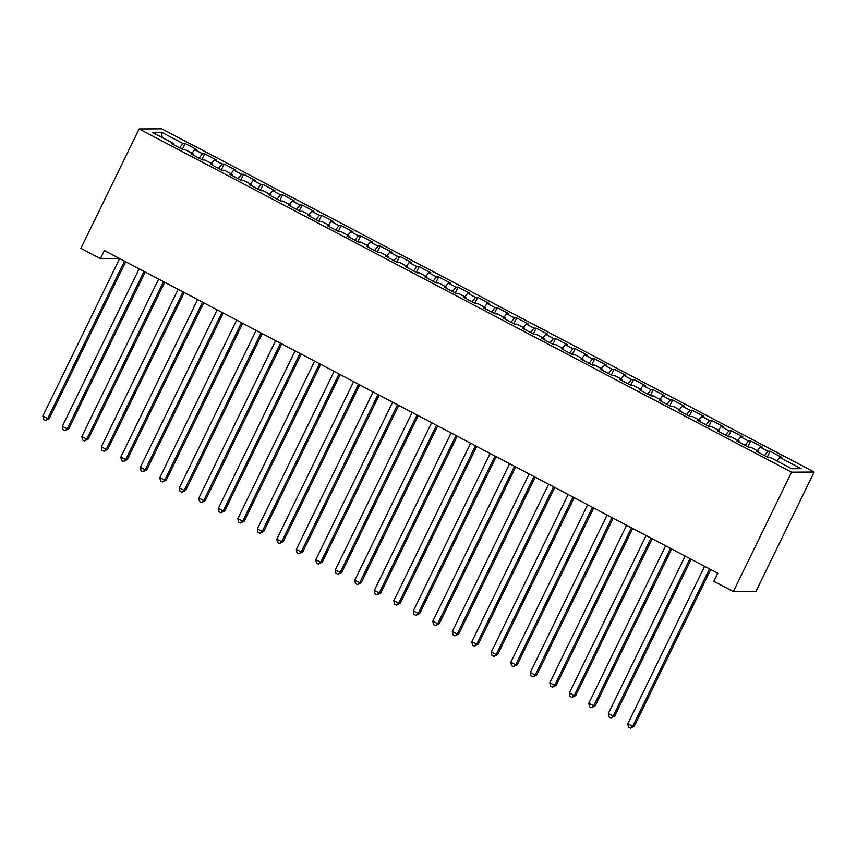 <?xml version="1.0" encoding="UTF-8"?>
<svg xmlns="http://www.w3.org/2000/svg" width="857" height="857" viewBox="0 0 857 857"><rect width="100%" height="100%" fill="white"/><g stroke="black" fill="none" stroke-linecap="round" stroke-linejoin="round"><path stroke-width="1.29" d="M814.15 472.046L161.716 128.807L139.134 128.936L791.568 472.175L814.15 472.046L755.906 591.459L733.324 591.598L791.568 472.175M162.177 137.549L161.555 132.224L152.16 132.278L173.607 143.569L171.443 143.58L183.141 149.729L185.305 149.718L193.104 153.821L190.94 153.842L202.638 159.991L204.812 159.98L212.611 164.083L210.436 164.094L222.145 170.254L224.309 170.232L232.108 174.346L229.944 174.357L241.642 180.506L243.806 180.495L251.604 184.598L249.441 184.609L261.139 190.768L263.303 190.757L271.101 194.86L268.937 194.871L280.635 201.02L282.799 201.009L290.609 205.112L288.434 205.123L300.132 211.283L302.307 211.272L310.105 215.375L307.942 215.386L319.64 221.545L321.803 221.524L329.602 225.627L327.438 225.648L339.136 231.797L341.3 231.786L349.099 235.889L346.935 235.9L358.633 242.06L360.797 242.049L368.596 246.152L366.432 246.163L378.13 252.312L380.294 252.301L388.103 256.404L385.929 256.414L397.627 262.574L399.801 262.563L407.6 266.666L405.436 266.677L417.134 272.837L419.298 272.815L427.097 276.918L424.933 276.94L436.631 283.089L438.795 283.078L446.593 287.181L444.429 287.191L456.128 293.351L458.291 293.34L466.09 297.443L463.926 297.454L475.624 303.603L477.799 303.592L485.598 307.695L483.423 307.706L495.132 313.866L497.296 313.855L505.094 317.958L502.93 317.968L514.629 324.128L516.792 324.107L524.591 328.21L522.427 328.231L534.125 334.38L536.289 334.369L544.088 338.472L541.924 338.483L553.622 344.643L555.786 344.632L563.585 348.735L561.421 348.745L573.119 354.894L575.293 354.884L583.092 358.987L580.917 358.997L592.626 365.157L594.79 365.146L602.589 369.249L600.425 369.26L612.123 375.42L614.287 375.398L622.086 379.501L619.922 379.522L631.62 385.671L633.784 385.661L641.582 389.764L639.418 389.774L651.116 395.934L653.28 395.923L661.09 400.026L658.915 400.037L670.613 406.186L672.788 406.175L680.587 410.278L678.423 410.289L690.121 416.448L692.285 416.438L700.083 420.541L697.919 420.551L709.617 426.711L711.781 426.69L719.58 430.792L717.416 430.814L729.114 436.963L731.278 436.952L739.077 441.055L736.913 441.066L748.611 447.225L750.775 447.215L758.584 451.318L756.41 451.328L768.108 457.477L770.282 457.467L791.729 468.747L801.124 468.693L779.677 457.413L781.841 457.402L770.143 451.243L767.979 451.253L760.18 447.15L762.344 447.14L750.646 440.991L748.482 441.001L740.673 436.899L742.848 436.888L731.15 430.728L728.975 430.739L721.176 426.636L723.34 426.625L711.642 420.466L709.478 420.487L701.679 416.384L703.843 416.363L692.145 410.214L689.981 410.224L682.183 406.122L684.347 406.111L672.649 399.951L670.485 399.962L662.686 395.859L664.85 395.848L653.152 389.699L650.988 389.71L643.178 385.607L645.353 385.596L633.655 379.437L631.48 379.447L623.682 375.345L625.846 375.334L614.148 369.185L611.984 369.196L604.185 365.093L606.349 365.071L594.651 358.922L592.487 358.933L584.688 354.83L586.852 354.819L575.154 348.66L572.99 348.67L565.192 344.568L567.355 344.557L555.657 338.408L553.483 338.419L545.684 334.316L547.859 334.305L536.15 328.145L533.986 328.156L526.187 324.053L528.351 324.042L516.653 317.893L514.489 317.904L506.691 313.801L508.854 313.78L497.156 307.631L494.992 307.642L487.194 303.539L489.358 303.528L477.66 297.368L475.496 297.39L467.697 293.276L469.861 293.265L458.163 287.116L455.988 287.127L448.19 283.024L450.364 283.014L438.655 276.854L436.492 276.865L428.693 272.762L430.857 272.751L419.159 266.602L416.995 266.613L409.196 262.51L411.36 262.499L399.662 256.339L397.498 256.35L389.699 252.247L391.863 252.237L380.165 246.077L378.001 246.098L370.203 241.995L372.367 241.974L360.668 235.825L358.494 235.836L350.695 231.733L352.87 231.722L341.161 225.562L338.997 225.573L331.198 221.47L333.362 221.46L321.664 215.311L319.5 215.321L311.702 211.218L313.866 211.208L302.167 205.048L300.004 205.059L292.205 200.956L294.369 200.945L282.671 194.785L280.507 194.807L272.697 190.704L274.872 190.683L263.174 184.534L260.999 184.544L253.201 180.441L255.365 180.431L243.667 174.271L241.503 174.282L233.704 170.179L235.868 170.168L224.17 164.019L222.006 164.03L214.207 159.927L216.371 159.916L204.673 153.757L202.509 153.767L194.71 149.664L196.874 149.654L185.176 143.494L182.337 149.311M161.555 132.224L183.002 143.515L185.176 143.494M733.324 591.598L713.827 581.335L717.78 573.237L104.34 250.512L100.387 258.61L119.519 258.503M194.71 149.664L191.925 153.199M202.509 153.767L199.081 158.117M173.607 143.569L173.414 144.619M214.207 159.927L211.422 163.462M222.006 164.03L218.578 168.379M193.104 153.821L192.911 154.871M233.704 170.179L230.919 173.714M241.503 174.282L238.075 178.631M212.611 164.083L212.407 165.133M253.201 180.441L250.415 183.976M260.999 184.544L257.582 188.894M232.108 174.346L231.915 175.385M272.697 190.704L269.923 194.228M280.507 194.807L277.079 199.156M251.604 184.598L251.412 185.648M292.205 200.956L289.42 204.491M300.004 205.059L296.576 209.408M271.101 194.86L270.908 195.91M311.702 211.218L308.916 214.753M319.5 215.321L316.072 219.671M290.609 205.112L290.405 206.162M331.198 221.47L328.413 225.005M338.997 225.573L335.569 229.922M310.105 215.375L309.902 216.425M350.695 231.733L347.91 235.268M358.494 235.836L355.077 240.185M329.602 225.627L329.409 226.677M370.203 241.995L367.417 245.52M378.001 246.098L374.573 250.437M349.099 235.889L348.906 236.939M389.699 252.247L386.914 255.782M397.498 256.35L394.07 260.699M368.596 246.152L368.403 247.202M409.196 262.51L406.411 266.045M416.995 266.613L413.567 270.962M388.103 256.404L387.9 257.454M428.693 272.762L425.908 276.297M436.492 276.865L433.064 281.214M407.6 266.666L407.407 267.716M448.19 283.024L445.404 286.559M455.988 287.127L452.571 291.476M427.097 276.918L426.904 277.968M467.697 293.276L464.912 296.811M475.496 297.39L472.068 301.728M446.593 287.181L446.401 288.231M487.194 303.539L484.409 307.074M494.992 307.642L491.564 311.991M466.09 297.443L465.897 298.493M506.691 313.801L503.905 317.336M514.489 317.904L511.061 322.253M485.598 307.695L485.394 308.745M526.187 324.053L523.402 327.588M533.986 328.156L530.558 332.505M505.094 317.958L504.902 319.008M545.684 334.316L542.899 337.851M553.483 338.419L550.065 342.768M524.591 328.21L524.398 329.259M565.192 344.568L562.406 348.103M572.99 348.67L569.562 353.02M544.088 338.472L543.895 339.522M584.688 354.83L581.903 358.365M592.487 358.933L589.059 363.282M563.585 348.735L563.392 349.785M604.185 365.093L601.4 368.628M611.984 369.196L608.556 373.545M583.092 358.987L582.889 360.036M623.682 375.345L620.897 378.88M631.48 379.447L628.063 383.797M602.589 369.249L602.396 370.299M643.178 385.607L640.404 389.142M650.988 389.71L647.56 394.059M622.086 379.501L621.893 380.551M662.686 395.859L659.901 399.394M670.485 399.962L667.057 404.311M641.582 389.764L641.39 390.813M682.183 406.122L679.397 409.657M689.981 410.224L686.553 414.574M661.09 400.026L660.886 401.076M701.679 416.384L698.894 419.919M709.478 420.487L706.05 424.836M680.587 410.278L680.383 411.328M721.176 426.636L718.391 430.171M728.975 430.739L725.558 435.088M700.083 420.541L699.89 421.59M740.673 436.899L737.898 440.434M748.482 441.001L745.054 445.351M719.58 430.792L719.387 431.842M760.18 447.15L757.395 450.686M767.979 451.253L764.551 455.603M739.077 441.055L738.884 442.105M779.677 457.413L776.892 460.948M758.584 451.318L758.381 452.367M139.134 128.936L80.89 248.348L100.387 258.61M183.002 143.515L179.584 147.865M770.143 451.243L767.304 457.06M750.646 440.991L747.807 446.797M731.15 430.728L728.311 436.545M711.642 420.466L708.814 426.283M692.145 410.214L689.317 416.02M672.649 399.951L669.81 405.768M653.152 389.699L650.313 395.505M633.655 379.437L630.816 385.254M614.148 369.185L611.32 374.991M594.651 358.922L591.812 364.728M575.154 348.66L572.315 354.477M555.657 338.408L552.819 344.214M536.15 328.145L533.322 333.962M516.653 317.893L513.825 323.7M497.156 307.631L494.318 313.437M477.66 297.368L474.821 303.185M458.163 287.116L455.324 292.923M438.655 276.854L435.827 282.671M419.159 266.602L416.331 272.408M399.662 256.339L396.823 262.156M380.165 246.077L377.326 251.894M360.668 235.825L357.83 241.631M341.161 225.562L338.333 231.379M321.664 215.311L318.836 221.117M302.167 205.048L299.329 210.865M282.671 194.785L279.832 200.602M263.174 184.534L260.335 190.34M243.667 174.271L240.838 180.088M224.17 164.019L221.342 169.825M204.673 153.757L201.834 159.573M709.489 568.877L632.691 726.34L627.817 723.769L704.615 566.316M710.699 569.519L634.223 726.329L632.691 726.34L630.409 728.193L628.46 727.175L627.817 723.769M634.223 726.329L630.409 728.193M689.992 558.625L613.194 716.077L608.32 713.517L685.118 556.054M691.203 559.257L614.726 716.066L613.194 716.077L610.912 717.941L608.963 716.913L608.32 713.517M614.726 716.066L610.912 717.941M670.495 548.362L593.697 705.825L588.823 703.254L665.621 545.802M671.706 549.005L595.219 705.814L593.697 705.825L591.405 707.678L589.455 706.65L588.823 703.254M595.219 705.814L591.405 707.678M650.999 538.1L574.201 695.563L569.327 693.002L646.124 535.539M652.209 538.742L575.722 695.552L574.201 695.563L571.908 697.427L569.959 696.398L569.327 693.002M575.722 695.552L571.908 697.427M631.491 527.848L554.704 685.3L549.819 682.74L626.617 525.277M632.702 528.48L556.225 685.3L554.704 685.3L552.411 687.164L550.462 686.136L549.819 682.74M556.225 685.3L552.411 687.164M611.994 517.585L535.197 675.048L530.322 672.477L607.12 515.025M613.205 518.228L536.728 675.037L535.197 675.048L532.915 676.901L530.965 675.884L530.322 672.477M536.728 675.037L532.915 676.901M592.498 507.333L515.7 664.786L510.826 662.225L587.623 504.762M593.708 507.965L517.221 664.775L515.7 664.786L513.407 666.65L511.458 665.621L510.826 662.225M517.221 664.775L513.407 666.65M573.001 497.071L496.203 654.534L491.329 651.963L568.127 494.51M574.211 497.713L497.724 654.523L496.203 654.534L493.911 656.387L491.961 655.359L491.329 651.963M497.724 654.523L493.911 656.387M553.504 486.819L476.706 644.271L471.832 641.711L548.63 484.248M554.715 487.451L478.227 644.26L476.706 644.271L474.414 646.135L472.464 645.107L471.832 641.711M478.227 644.26L474.414 646.135M533.997 476.556L457.199 634.009L452.325 631.448L529.123 473.996M535.207 477.188L458.731 634.009L457.199 634.009L454.917 635.873L452.967 634.844L452.325 631.448M458.731 634.009L454.917 635.873M514.5 466.294L437.702 623.757L432.828 621.186L509.626 463.733M515.71 466.936L439.234 623.746L437.702 623.757L435.42 625.61L433.471 624.592L432.828 621.186M439.234 623.746L435.42 625.61M495.003 456.042L418.205 613.494L413.331 610.934L490.129 453.471M496.214 456.674L419.726 613.483L418.205 613.494L415.913 615.358L413.963 614.33L413.331 610.934M419.726 613.483L415.913 615.358M475.506 445.779L398.709 603.242L393.834 600.671L470.632 443.219M476.717 446.422L400.23 603.232L398.709 603.242L396.416 605.096L394.466 604.067L393.834 600.671M400.23 603.232L396.416 605.096M456.01 435.527L379.212 592.98L374.338 590.419L451.136 432.956M457.22 436.159L380.733 592.969L379.212 592.98L376.919 594.844L374.97 593.815L374.338 590.419M380.733 592.969L376.919 594.844M436.502 425.265L359.704 582.717L354.83 580.157L431.628 422.705M437.713 425.897L361.236 582.717L359.704 582.717L357.423 584.581L355.473 583.553L354.83 580.157M361.236 582.717L357.423 584.581M417.005 415.002L340.208 572.465L335.333 569.894L412.131 412.442M418.216 415.645L341.739 572.455L340.208 572.465L337.926 574.319L335.976 573.301L335.333 569.894M341.739 572.455L337.926 574.319M397.509 404.75L320.711 562.203L315.837 559.642L392.635 402.179M398.719 405.382L322.232 562.192L320.711 562.203L318.418 564.067L316.469 563.038L315.837 559.642M322.232 562.192L318.418 564.067M378.012 394.488L301.214 551.951L296.34 549.38L373.138 391.928M379.223 395.131L302.735 551.94L301.214 551.951L298.922 553.804L296.972 552.776L296.34 549.38M302.735 551.94L298.922 553.804M358.515 384.236L281.717 541.688L276.843 539.128L353.63 381.665M359.726 384.868L283.238 541.678L281.717 541.688L279.425 543.552L277.475 542.524L276.843 539.128M283.238 541.678L279.425 543.552M339.008 373.973L262.21 531.436L257.336 528.865L334.134 371.413M340.218 374.605L263.742 531.426L262.21 531.436L259.928 533.29L257.978 532.261L257.336 528.865M263.742 531.426L259.928 533.29M319.511 363.711L242.713 521.174L237.839 518.614L314.637 361.151M320.722 364.354L244.245 521.163L242.713 521.174L240.431 523.027L238.482 522.009L237.839 518.614M244.245 521.163L240.431 523.027M300.014 353.459L223.216 510.911L218.342 508.351L295.14 350.888M301.225 354.091L224.738 510.901L223.216 510.911L220.924 512.775L218.974 511.747L218.342 508.351M224.738 510.901L220.924 512.775M280.518 343.196L203.72 500.659L198.845 498.088L275.643 340.636M281.728 343.839L205.241 500.649L203.72 500.659L201.427 502.513L199.477 501.495L198.845 498.088M205.241 500.649L201.427 502.513M261.01 332.945L184.223 490.397L179.338 487.837L256.136 330.373M262.221 333.577L185.744 490.386L184.223 490.397L181.93 492.261L179.981 491.232L179.338 487.837M185.744 490.386L181.93 492.261M241.513 322.682L164.715 480.145L159.841 477.574L236.639 320.122M242.724 323.314L166.247 480.134L164.715 480.145L162.434 481.998L160.484 480.97L159.841 477.574M166.247 480.134L162.434 481.998M222.017 312.419L145.219 469.882L140.344 467.322L217.142 309.859M223.227 313.062L146.751 469.872L145.219 469.882L142.937 471.736L140.976 470.718L140.344 467.322M146.751 469.872L142.937 471.736M202.52 302.167L125.722 459.62L120.848 457.06L197.646 299.596M203.73 302.8L127.243 459.62L125.722 459.62L123.429 461.484L121.48 460.455L120.848 457.06M127.243 459.62L123.429 461.484M183.023 291.905L106.225 449.368L101.351 446.797L178.149 289.345M184.234 292.548L107.746 449.357L106.225 449.368L103.933 451.221L101.983 450.204L101.351 446.797M107.746 449.357L103.933 451.221M163.516 281.653L86.718 439.105L81.844 436.545L158.641 279.082M164.726 282.285L88.25 439.095L86.718 439.105L84.436 440.969L82.486 439.941L81.844 436.545M88.25 439.095L84.436 440.969M144.019 271.39L67.221 428.854L62.347 426.283L139.145 268.83M145.229 272.023L68.753 428.843L67.221 428.854L64.939 430.707L62.989 429.678L62.347 426.283M68.753 428.843L64.939 430.707M124.522 261.128L47.724 418.591L42.85 416.031L119.648 258.568M125.733 261.771L49.245 418.58L47.724 418.591L45.432 420.455L43.482 419.427L42.85 416.031M49.245 418.58L45.432 420.455"/></g></svg>
